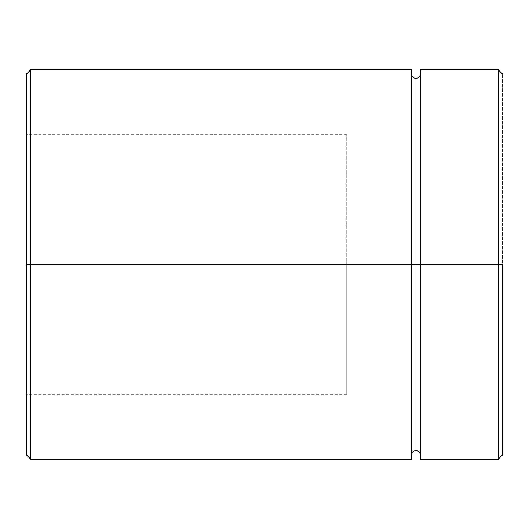 <?xml version="1.0" encoding="UTF-8"?>
<svg xmlns="http://www.w3.org/2000/svg" width="529" height="529" viewBox="0 0 529 529"><rect width="100%" height="100%" fill="white"/><g stroke="black" fill="none" stroke-linecap="round" stroke-linejoin="round"><path stroke-width="0.4" stroke-dasharray="2.65 1.98" d="M415.986 264.5L420.317 264.5L420.317 74.06L420.317 264.5L420.317 74.06L420.317 264.5L502.55 264.5L502.55 454.94L502.55 74.06L502.55 264.5L498.219 264.5L498.219 459.271L498.219 264.5L420.317 264.5L420.317 69.729L420.317 459.271L420.317 74.06L420.317 454.94L420.317 264.5L420.317 454.94L420.317 264.5L420.317 454.94L420.317 264.5L415.986 264.5L415.986 78.391L415.986 450.609L415.986 264.5L411.661 264.5L411.661 74.06L411.661 264.5L411.661 74.06L411.661 264.5L415.986 264.5L415.986 450.609L415.986 264.5M30.781 264.5L30.781 459.271L30.781 264.5L411.661 264.5L411.661 459.271L411.661 69.729L411.661 454.94L411.661 264.5L30.781 264.5L30.781 69.729L30.781 264.5L26.45 264.5L30.781 264.5M26.45 454.94L26.45 264.5L346.733 264.5L346.733 134.657L346.733 264.5L26.45 264.5L26.45 134.657L26.45 454.94M26.45 74.06L26.45 394.343L26.45 134.657L26.45 264.5L346.733 264.5L26.45 264.5L26.45 394.343L26.45 74.06M498.219 69.729L498.219 264.5L498.219 69.729M346.733 264.5L346.733 394.343L346.733 264.5M411.661 264.5L411.661 454.94L411.661 264.5M346.733 134.657L26.45 134.657M346.733 394.343L26.45 394.343"/><path stroke-width="0.79" d="M420.317 264.5L415.986 264.5L415.986 78.391L415.986 264.5L26.45 264.5L26.45 454.94L26.45 74.06L26.45 264.5L30.781 264.5L30.781 459.271L30.781 264.5L411.661 264.5L411.661 459.271L411.661 69.729L411.661 264.5L415.986 264.5L415.986 78.391L415.986 450.609L415.986 264.5L415.986 450.609L415.986 264.5L420.317 264.5L420.317 459.271L420.317 264.5L498.219 264.5L498.219 459.271L498.219 264.5L420.317 264.5L420.317 69.729L420.317 264.5M502.55 264.5L498.219 264.5L498.219 69.729L498.219 264.5L502.55 264.5L502.55 454.94L502.55 264.5M411.661 69.729L30.781 69.729L30.781 264.5L30.781 69.729L26.45 74.06M411.661 74.06C411.926 76.679 413.367 78.12 415.986 78.391C418.604 78.12 420.046 76.679 420.317 74.06M411.661 459.271L30.781 459.271L26.45 454.94M420.317 459.271L498.219 459.271L502.55 454.94M502.55 74.06L498.219 69.729L420.317 69.729M420.317 454.94C420.046 452.321 418.604 450.88 415.986 450.609C413.367 450.88 411.926 452.321 411.661 454.94"/></g></svg>
